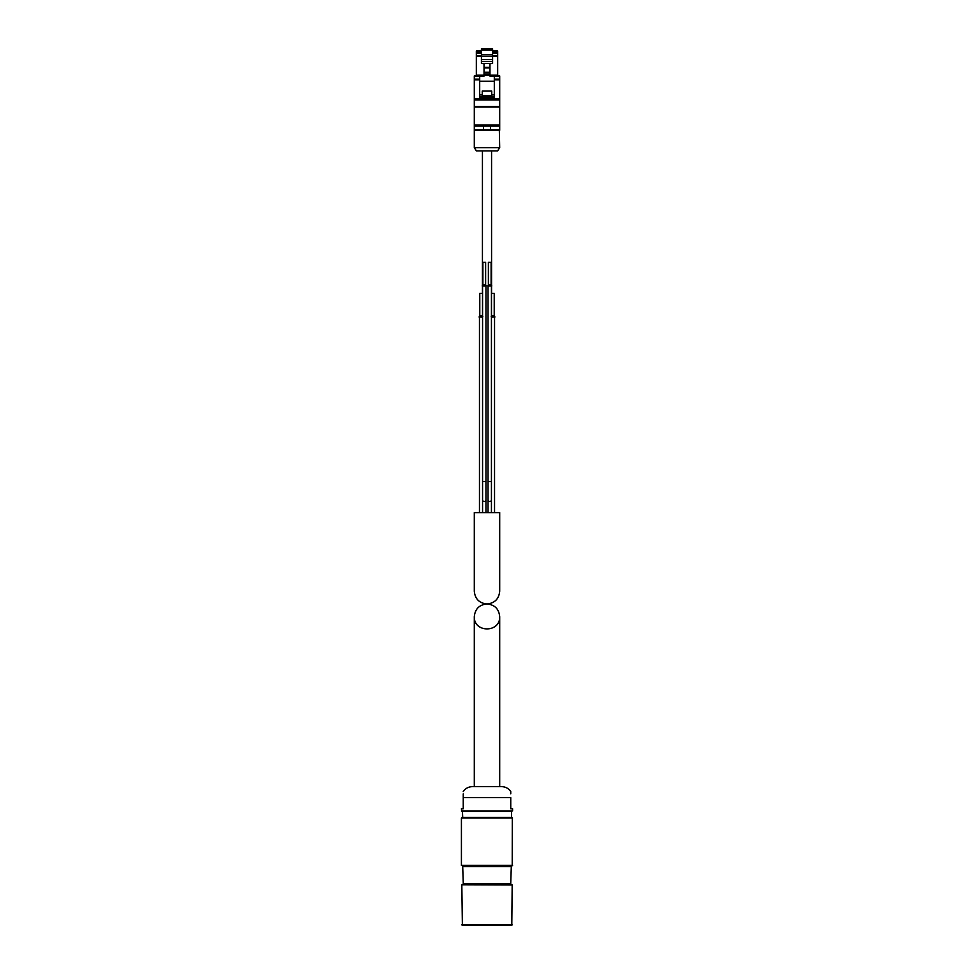 <?xml version="1.0" encoding="UTF-8"?>
<svg xmlns="http://www.w3.org/2000/svg" width="974" height="974" viewBox="0 0 974 974"><rect width="100%" height="100%" fill="white"/><g stroke="black" fill="none" stroke-linecap="round" stroke-linejoin="round"><path stroke-width="1.46" d="M474.301 616.664C473.693 632.966 500.307 632.966 499.699 616.664C498.932 608.957 494.695 604.732 487 603.965C479.305 604.732 475.068 608.957 474.301 616.664L474.301 786.639M461.42 810.977L512.58 810.977L461.7 811.257L461.42 808.749L463.247 808.749L463.247 793.859M512.58 810.977L512.58 808.749L510.753 808.749L510.753 797.609C510.753 789.33 510.753 789.33 510.753 797.609L463.247 797.609C463.247 789.33 463.247 789.33 463.247 797.609M463.247 791.545C465.475 788.38 468.518 786.749 472.39 786.639L501.61 786.639L499.699 786.639L499.699 616.664M501.61 786.639C505.482 786.749 508.525 788.392 510.753 791.545L510.753 793.859M462.674 865.776L463.295 884.136L510.705 884.136L511.326 865.776M463.295 866.324L510.705 866.324M461.822 884.964L462.382 925.3L511.8 925.215L512.178 884.964L461.895 884.769L512.178 884.964M463.295 884.136L461.895 884.769M512.105 884.769L510.705 884.136M512.58 865.411L461.42 865.411L512.214 865.776L512.3 817.734L461.42 818.014L512.58 818.014M461.42 865.411L461.42 818.014M462.431 811.257L462.699 817.466L461.7 817.734M462.431 817.734L511.569 817.734L511.569 811.257M476.335 75.923L476.335 75.193L484.029 75.193L484.029 76.106L479.695 76.106L479.695 97.473L494.305 97.473L494.305 96.743L491.748 96.743L494.305 96.743L494.305 76.106L489.971 76.106L489.971 75.205L497.665 75.193L497.665 75.923M491.748 96.743L491.748 91.081L482.252 91.081L482.252 96.743L479.695 96.743L482.252 96.743M484.029 73.001L484.029 63.675L481.424 63.517L492.576 63.517L489.971 63.675L489.971 75.205L484.029 75.205L484.029 73.001L489.971 73.001M497.665 75.193L497.665 50.989L492.576 50.989L497.665 50.989M492.576 52.718L497.665 52.718L492.576 52.718M488.047 512.482L485.953 512.482M499.699 512.616L474.301 512.616L474.301 591.267C475.068 598.961 479.305 603.198 487 603.965C494.695 603.198 498.932 598.961 499.699 591.267L499.699 512.616M482.568 316.988L479.05 316.988L482.568 317.147M482.568 512.616L482.568 499.832A1.692 1.692 0 0 0 484.261 501.525A1.692 1.692 0 0 0 485.953 499.832L485.953 512.616M488.047 512.616L488.047 499.832A1.692 1.692 0 0 0 489.739 501.525A1.692 1.692 0 0 0 491.432 499.832L491.432 512.616M482.568 499.832L482.568 481.57L485.953 481.57L485.953 499.832M488.047 499.832L488.047 481.57L491.432 481.57L491.432 499.832M485.624 262.347L482.885 262.347L482.885 284.822L485.624 284.822L485.624 262.347M485.892 285.467L482.154 285.93L486.355 285.93L485.624 284.822M486.355 285.93L482.154 285.93M485.953 286.1L485.953 481.57M491.115 262.347L488.376 262.347L488.376 284.822L491.115 284.822L491.115 262.347M491.383 285.467L487.645 285.93L491.846 285.93L491.115 284.822M491.846 285.93L487.645 285.93M491.432 286.1L491.432 481.57M482.52 293.405L479.78 293.405L479.78 315.88L482.52 315.88L482.52 293.405M482.787 316.526L482.52 315.88M494.22 315.88L491.48 315.88L491.48 293.405L494.22 293.405L494.22 315.88L494.95 316.988L491.432 316.988M494.536 317.147L494.536 512.616M491.432 316.526L494.95 316.988L491.432 317.147M499.699 147.719L499.333 129.956L474.301 130.321L474.301 147.719L476.42 150.909L497.58 150.909L499.699 147.719L474.301 147.719M490.567 129.773L499.699 129.773L499.699 126.121L490.567 126.121L490.567 129.773L474.301 129.773L474.301 126.121L490.567 126.121M484.029 75.923L474.301 75.923L474.301 98.849L499.699 98.849L474.301 98.849L474.301 125.975L499.699 125.975L499.699 75.923L489.971 75.923M476.335 50.989L481.424 50.989L476.335 50.989L476.335 51.902L481.424 51.902M476.335 75.193L476.335 55.64L481.424 55.64M492.576 55.64L497.665 55.64M476.335 55.64L476.335 52.718L481.424 52.718L476.335 52.718L476.335 51.902M481.424 63.517L481.424 56.224L492.576 56.224L492.576 48.7L481.424 48.7L481.424 50.161L492.576 50.161M481.424 50.161L481.424 56.224M492.576 63.517L492.576 56.224M481.424 61.581L492.576 61.581M481.424 59.572L492.576 59.572M482.252 95.647L491.748 95.647M463.295 883.868L510.705 883.868M463.295 866.604L510.705 866.604M462.2 925.215L511.8 925.215M461.895 924.923L512.105 924.923M461.822 924.728L512.178 924.728M462.699 817.466L511.301 817.466M462.699 811.525L511.301 811.525M491.748 94.916L494.305 94.916M484.029 67.303L489.971 67.303M479.695 81.219L494.305 81.219M484.029 74.754L489.971 74.754M484.029 72.246L489.971 72.246M484.029 67.888L489.971 67.888M492.576 51.902L497.665 51.902M492.576 53.448L497.665 53.448M482.568 316.526L479.05 316.988M499.699 130.321L474.301 130.321M483.433 126.121L483.433 129.773M474.301 76.459L479.695 76.459M494.305 76.459L499.699 76.459M474.301 125.062L499.699 125.062M474.301 107.067L499.699 107.067M474.301 106.592L499.699 106.592M474.301 99.993L499.699 99.993M474.301 79.807L479.695 79.807M494.305 79.807L499.699 79.807M474.301 79.162L479.695 79.162M494.305 79.162L499.699 79.162M476.335 56.188L481.424 56.188M492.576 56.188L497.665 56.188M476.335 53.448L481.424 53.448M481.424 54.641L492.576 54.641M479.695 97.108L494.305 97.108M479.695 94.916L482.252 94.916M482.434 150.909L482.434 285.662M482.434 286.1L482.434 293.405M491.566 150.909L491.566 285.662M491.566 286.1L491.566 293.405M482.617 285.467L482.885 284.822M482.568 286.1L482.568 481.57M488.108 285.467L488.376 284.822M488.047 286.1L488.047 481.57M479.464 317.147L479.464 512.616M479.78 315.88L479.78 293.405M491.213 316.526L491.48 315.88L491.213 316.526"/></g></svg>
